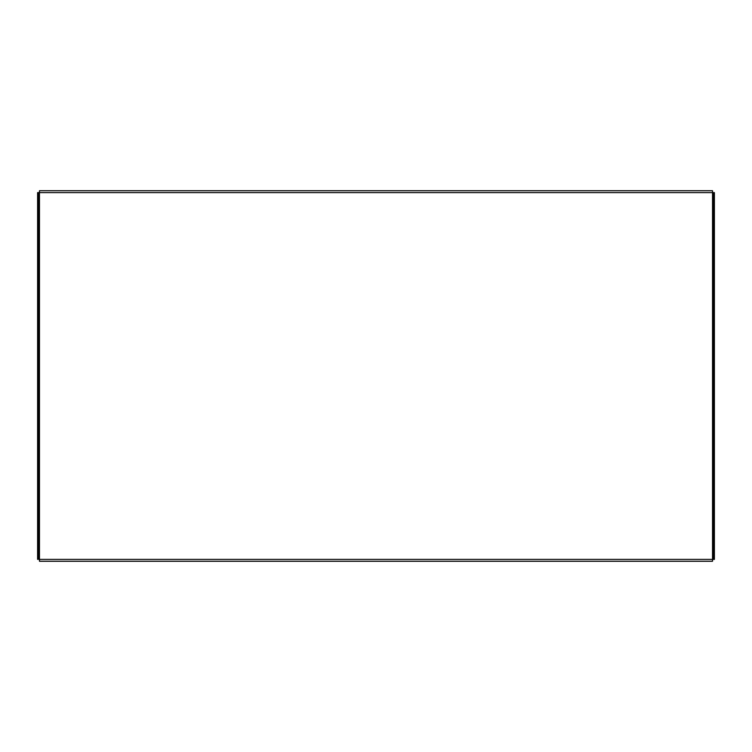 <?xml version="1.0" encoding="UTF-8"?>
<svg xmlns="http://www.w3.org/2000/svg" width="752" height="752" viewBox="0 0 752 752"><rect width="100%" height="100%" fill="white"/><g stroke="black" fill="none" stroke-linecap="round" stroke-linejoin="round"><path stroke-width="1.13" d="M37.6 559.394L37.6 555.662L38.719 555.662L38.719 559.394L713.281 559.394L713.281 555.662L714.4 555.662L714.4 559.394L713.281 559.394M714.4 192.606L714.4 196.338L713.281 196.338L713.281 192.606L714.4 192.606L37.6 192.606L38.719 192.606L38.719 196.338L37.6 196.338L37.6 192.606M714.4 196.338L714.4 555.662M713.281 196.338L713.281 555.662M37.6 555.662L37.6 196.338M38.719 555.662L38.719 196.338M39.471 192.606L39.471 190.735L712.529 190.735L712.529 561.265L39.471 561.265L39.471 192.606M43.202 190.735L39.471 190.735M712.529 190.735L708.798 190.735M708.798 561.265L712.529 561.265"/></g></svg>
